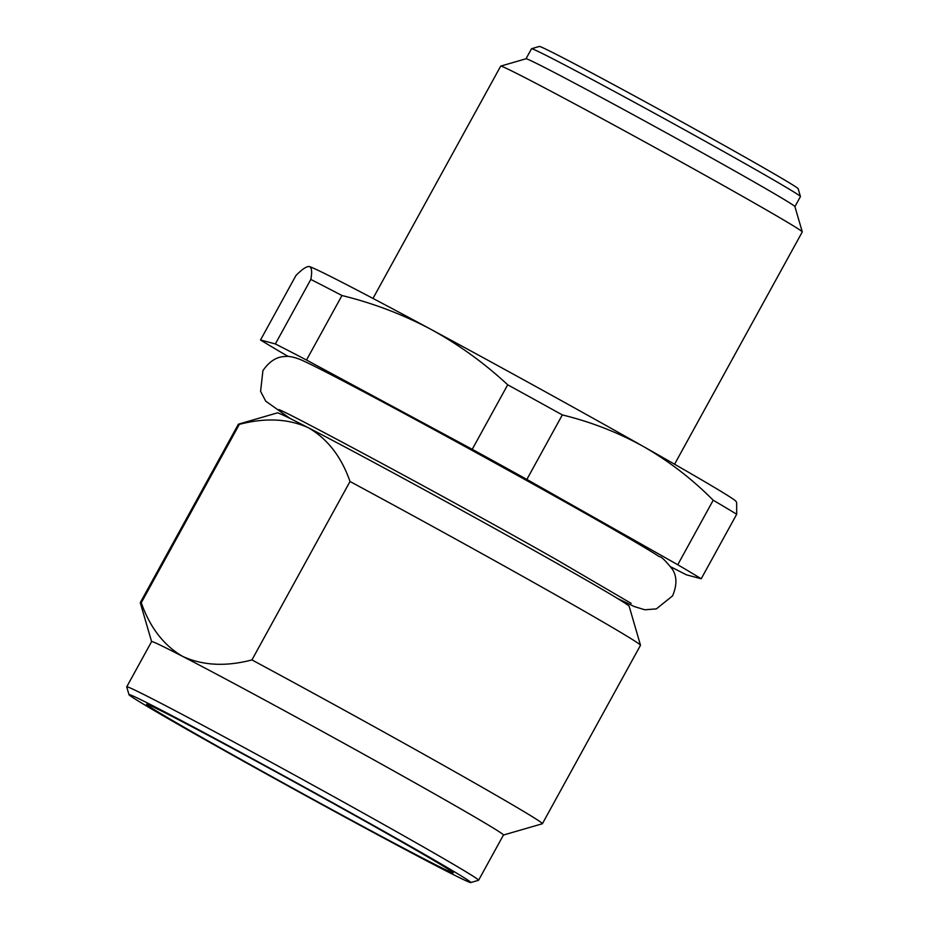 <?xml version="1.0" encoding="UTF-8"?>
<svg xmlns="http://www.w3.org/2000/svg" width="929" height="929" viewBox="0 0 929 929"><rect width="100%" height="100%" fill="white"/><g stroke="black" fill="none" stroke-linecap="round" stroke-linejoin="round"><path stroke-width="1.39" d="M370.241 824.093L402.42 842.289A174.942 3.077 28.8 0 1 453.201 872.784A174.942 3.077 28.8 0 1 298.418 791.264A174.942 3.077 28.8 0 1 146.643 704.24A174.942 3.077 28.8 0 1 370.241 824.093M526.011 58.771L531.516 48.738A153.436 2.706 28.8 0 1 531.562 48.714L539.354 46.45A147.699 2.601 28.8 0 1 610.19 82.809A147.699 2.601 28.8 0 1 742.317 155.631A147.699 2.601 28.8 0 1 798.174 188.738L800.438 196.53A153.436 2.706 28.8 0 1 800.438 196.576L794.922 206.61L802.273 231.878A172.074 3.031 28.8 0 1 802.261 231.948L674.57 464.233M531.562 48.714A153.436 2.706 28.8 0 1 605.151 86.478A153.436 2.706 28.8 0 1 742.41 162.122A153.436 2.706 28.8 0 1 800.438 196.53M372.982 298.43L500.685 66.145A172.074 3.031 28.8 0 1 500.731 66.11L526.035 58.759A153.436 2.706 28.8 0 1 599.623 96.535A153.436 2.706 28.8 0 1 736.883 172.179A153.436 2.706 28.8 0 1 794.91 206.575M500.731 66.11A172.074 3.031 28.8 0 1 583.249 108.472A172.074 3.031 28.8 0 1 737.196 193.302A172.074 3.031 28.8 0 1 802.273 231.878M159.289 709.059A195.02 3.437 -151.2 0 0 128.992 694.671A195.02 3.437 -151.2 0 0 249.657 764.695A195.02 3.437 -151.2 0 0 440.509 868.058A195.02 3.437 -151.2 0 0 470.736 882.55A195.02 3.437 -151.2 0 0 352.997 814.013A195.02 3.437 -151.2 0 0 159.289 709.059M470.736 882.55L478.528 880.286A200.757 3.53 -151.2 0 0 478.586 880.251A200.757 3.53 -151.2 0 0 402.663 835.171A200.757 3.53 -151.2 0 0 157.918 701.697A200.757 3.53 -151.2 0 0 126.739 686.821A200.757 3.53 -151.2 0 0 126.727 686.891L128.992 694.671M478.586 880.251L503.448 835.02A200.757 3.53 -151.2 0 0 427.537 789.94A200.757 3.53 -151.2 0 0 182.781 656.466A200.757 3.53 -151.2 0 0 151.601 641.591L140.279 602.724A229.44 4.041 -151.2 0 1 140.279 602.642L238.37 424.228A229.44 4.041 -151.2 0 1 238.428 424.181A229.44 4.041 -151.2 0 1 239.345 424.356L141.266 602.77A229.44 4.041 -151.2 0 0 140.279 602.642M503.437 835.043L542.327 823.756A229.44 4.041 -151.2 0 0 542.397 823.709L640.476 645.295A229.44 4.041 -151.2 0 0 640.487 645.214L629.165 606.277A200.757 3.53 -151.2 0 0 553.243 561.279A200.757 3.53 -151.2 0 0 308.486 427.804C288.582 418.689 265.531 417.539 239.345 424.356M640.487 645.214A229.44 4.041 -151.2 0 0 553.719 593.782A229.44 4.041 -151.2 0 0 350.012 481.501C341.396 456.813 327.565 438.918 308.486 427.804A200.757 3.53 -151.2 0 0 277.365 412.882L238.428 424.181M309.38 266.588C311.772 267.447 312.26 271.732 310.82 279.443L275.356 343.951L260.515 339.991L295.968 275.483C302.297 269.073 306.767 266.1 309.38 266.588L308.846 266.495A243.781 4.297 28.8 0 1 309.38 266.588A243.781 4.297 28.8 0 1 430.812 329.284A243.781 4.297 28.8 0 1 643.751 446.698A243.781 4.297 28.8 0 1 735.896 501.265L736.662 502.519L736.685 514.271A265.288 4.668 28.8 0 0 713.205 500.232L677.752 564.739L526.859 479.422L562.324 414.926C591.018 421.894 618.157 432.484 643.751 446.698C669.124 461.295 692.279 479.143 713.205 500.232M542.397 823.709A229.44 4.041 -151.2 0 0 251.933 659.915C225.979 666.755 202.94 665.605 182.781 656.466C163.864 645.539 150.033 627.632 141.266 602.77M310.82 279.443A265.288 4.668 28.8 0 1 341.965 295.527C373.098 303.144 402.721 314.397 430.812 329.284C458.694 344.554 484.323 363.065 507.698 384.803A265.288 4.668 28.8 0 1 562.324 414.926M251.933 659.915L350.012 481.501M670.947 566.899A265.288 4.668 28.8 0 0 686.38 574.807L701.221 578.767L736.685 514.271M677.752 564.739A265.288 4.668 28.8 0 1 701.221 578.767M507.698 384.803L472.234 449.311L306.5 360.034L341.965 295.527M472.234 449.311A265.288 4.668 28.8 0 1 526.859 479.422M275.356 343.951A265.288 4.668 28.8 0 1 306.5 360.034M288.396 356.515L283.984 354.019A265.288 4.668 28.8 0 1 260.515 339.991M126.739 686.821L151.601 641.591M631.174 603.374L557.203 560.082C454.06 501.405 281.603 408.969 278.723 409.608M617.553 598.497L634.356 606.579L644.854 609.784L656.397 608.89L672.573 595.861C677.009 585.363 676.997 576.561 672.526 569.454C665.814 560.919 661.402 556.645 659.311 556.622C647.49 549.004 622.395 534.338 584.016 512.645C487.284 457.881 334.173 374.851 303.737 361.091C297.652 358.083 289.581 355.749 285.226 356.527C276.83 356.573 269.387 361.276 262.919 370.648L260.596 391.353L265.717 401.154L290.162 418.503"/></g></svg>
